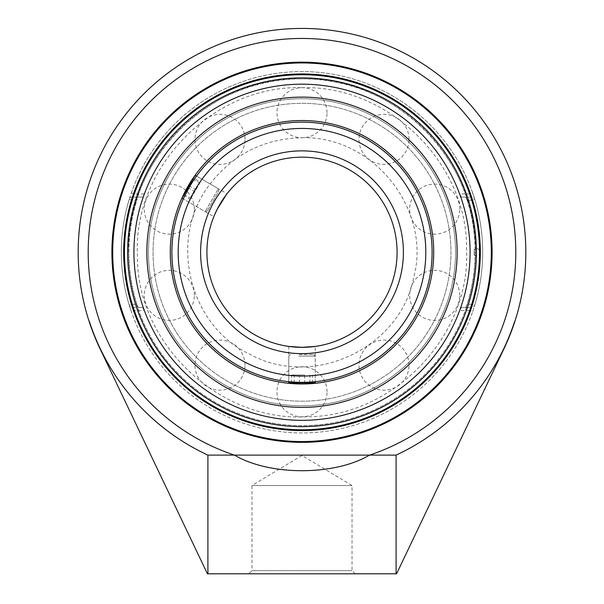 <?xml version="1.0" encoding="UTF-8"?>
<svg xmlns="http://www.w3.org/2000/svg" width="604" height="604" viewBox="0 0 604 604"><rect width="100%" height="100%" fill="white"/><g stroke="black" fill="none" stroke-linecap="round" stroke-linejoin="round"><path stroke-width="0.45" stroke-dasharray="3.02 2.27" d="M112.699 252.253A189.301 189.301 0 0 0 396.654 416.194A189.301 189.301 0 0 0 396.654 88.312A189.301 189.301 0 0 0 112.699 252.253M144.364 310.577L142.423 307.421L132.253 307.421A3.156 3.156 0 0 1 129.241 305.194L132.253 304.273L136.874 304.273L138.112 307.421L132.253 307.421A3.156 3.156 0 0 1 129.241 305.194L131.34 311.611L134.315 310.577A177.538 177.538 0 0 0 469.686 310.577L472.66 311.611L474.759 305.194A3.156 3.156 0 0 1 471.747 307.421L465.888 307.421L467.126 304.273L471.747 304.273L474.759 305.194A3.156 3.156 0 0 1 471.747 307.421L471.747 304.273A177.538 177.538 0 0 0 471.747 200.241L471.747 197.085L469.686 193.937A177.538 177.538 0 0 0 134.315 193.937L131.34 192.903L129.241 199.312A3.156 3.156 0 0 1 132.253 197.085L138.112 197.085L136.874 200.241L132.253 200.241L129.241 199.312A3.156 3.156 0 0 1 132.253 197.085L132.253 200.241A177.538 177.538 0 0 0 132.253 304.273L132.253 307.421L134.315 310.577L144.364 310.577A168.078 168.078 0 0 0 459.636 310.577L461.577 307.421L471.747 307.421L469.686 310.577L459.636 310.577M472.66 311.611A180.687 180.687 0 0 0 304.205 71.582A180.687 180.687 0 0 0 129.943 307.421A180.687 180.687 0 0 0 472.66 311.611A180.687 180.687 0 0 1 131.34 311.611M144.364 193.937L134.315 193.937L132.253 197.085L142.423 197.085L144.364 193.937A168.078 168.078 0 0 1 459.636 193.937L469.686 193.937L472.66 192.903L474.759 199.312A180.687 180.687 0 0 1 474.759 305.194M459.636 193.937L461.577 197.085L471.747 197.085A3.156 3.156 0 0 1 474.759 199.312L471.747 200.241L467.126 200.241L465.888 197.085L471.747 197.085A3.156 3.156 0 0 1 474.759 199.312M131.34 192.903A180.687 180.687 0 0 1 472.66 192.903M129.241 305.194A180.687 180.687 0 0 1 129.241 199.312M467.126 200.241A173.121 173.121 0 0 1 467.126 304.273M465.888 307.421L461.577 307.421M142.423 307.421L138.112 307.421M302 429.791A177.538 177.538 0 0 0 455.748 163.488A177.538 177.538 0 0 0 148.252 163.488A177.538 177.538 0 0 0 302 429.791A177.538 177.538 0 0 0 455.748 163.488A177.538 177.538 0 0 0 148.252 163.488A177.538 177.538 0 0 0 302 429.791M355.197 573.8L352.041 570.644L352.041 485.533L302 455.461L251.959 485.533L352.041 485.533L251.959 485.533L251.959 570.644L352.041 570.644L251.959 570.644L248.803 573.8L355.197 573.8L248.803 573.8M207.904 573.8L207.429 573.8L99.992 348.636A223.82 223.82 0 0 1 89.196 321.607L89.407 321.607A223.623 223.623 0 0 0 207.904 455.114L207.904 573.8L396.571 573.8L504.008 348.636A223.82 223.82 0 0 0 514.804 321.607L514.593 321.607A223.623 223.623 0 0 1 396.096 455.114L396.096 573.8M136.874 304.273A173.121 173.121 0 0 1 136.874 200.241M138.112 197.085L142.423 197.085M461.577 197.085L465.888 197.085M396.096 455.114L234.465 455.114A213.808 213.808 0 0 1 129.332 126.168A213.808 213.808 0 0 1 474.669 126.168A213.808 213.808 0 0 1 369.535 455.114C334.457 475.907 269.543 475.907 234.465 455.114L207.904 455.114M302 122.136A130.117 130.117 0 0 0 171.883 252.253A130.117 130.117 0 0 0 302 382.37A130.117 130.117 0 0 0 432.117 252.253A130.117 130.117 0 0 0 302 122.136A130.117 130.117 0 0 1 432.117 252.253A130.117 130.117 0 0 1 302 382.37A130.117 130.117 0 0 1 171.883 252.253A130.117 130.117 0 0 1 302 122.136M302 347.338A95.085 95.085 0 0 0 384.348 204.711A95.085 95.085 0 0 0 219.652 204.711A95.085 95.085 0 0 0 302 347.338M311.339 346.877L315.212 346.417L315.212 381.698L302 382.37A130.117 130.117 0 0 1 189.316 187.195A130.117 130.117 0 0 1 414.684 187.195A130.117 130.117 0 0 1 302 382.37L288.788 381.698L302 382.37L315.212 381.698A130.117 130.117 0 0 1 302 382.37A130.117 130.117 0 0 0 414.684 187.195A130.117 130.117 0 0 0 189.316 187.195A130.117 130.117 0 0 0 302 382.37A130.117 130.117 0 0 0 414.684 187.195A130.117 130.117 0 0 0 189.316 187.195A130.117 130.117 0 0 0 302 382.37A130.117 130.117 0 0 0 414.684 187.195A130.117 130.117 0 0 0 189.316 187.195A130.117 130.117 0 0 0 302 382.37A130.117 130.117 0 0 1 189.316 187.195A130.117 130.117 0 0 1 414.684 187.195A130.117 130.117 0 0 1 288.788 381.698L288.788 346.417L292.661 346.877M227.059 193.733L226.44 194.533L227.059 193.733L196.504 176.089A130.117 130.117 0 0 0 183.291 198.973L189.316 187.195L196.504 176.089L218.361 188.712L205.156 211.596L218.361 188.712L218.942 190.864L207.308 211.015L218.942 190.864M214.231 215.673L213.846 216.617L214.231 215.673M184.937 195.454L183.714 198.052M196.413 176.225L189.316 187.195M302 401.199A148.946 148.946 0 0 0 450.946 252.253A148.946 148.946 0 0 0 302 103.307A148.946 148.946 0 0 0 153.054 252.253A148.946 148.946 0 0 0 302 401.199A148.946 148.946 0 0 0 430.992 177.78A148.946 148.946 0 0 0 173.008 177.78A148.946 148.946 0 0 0 302 401.199A148.946 148.946 0 0 0 430.992 177.78A148.946 148.946 0 0 0 173.008 177.78A148.946 148.946 0 0 0 302 401.199A148.946 148.946 0 0 1 153.054 252.253A148.946 148.946 0 0 1 302 103.307A148.946 148.946 0 0 1 450.946 252.253A148.946 148.946 0 0 1 302 401.199M474.216 254.979L474.185 249.543L474.216 254.979M302 420.331A168.078 168.078 0 0 0 447.556 168.214A168.078 168.078 0 0 0 156.444 168.214A168.078 168.078 0 0 0 302 420.331M128.614 252.253C126.228 159.607 209.354 76.481 302 78.875C394.646 76.481 477.772 159.607 475.386 252.253A173.386 173.386 0 0 0 302 78.875A173.386 173.386 0 0 0 128.614 252.253A173.386 173.386 0 0 0 302 425.639A173.386 173.386 0 0 0 475.386 252.253M302 405.797A153.544 153.544 0 0 0 434.971 175.485A153.544 153.544 0 0 0 169.029 175.485A153.544 153.544 0 0 0 302 405.797A153.544 153.544 0 0 0 434.971 175.485A153.544 153.544 0 0 0 169.029 175.485A153.544 153.544 0 0 0 302 405.797M302 407.39A155.137 155.137 0 0 0 436.352 174.684A155.137 155.137 0 0 0 167.648 174.684A155.137 155.137 0 0 0 302 407.39A155.137 155.137 0 0 0 436.352 174.684A155.137 155.137 0 0 0 167.648 174.684A155.137 155.137 0 0 0 302 407.39A155.137 155.137 0 0 0 436.352 174.684A155.137 155.137 0 0 0 167.648 174.684A155.137 155.137 0 0 0 302 407.39M302 383.97A131.717 131.717 0 0 0 416.073 186.394A131.717 131.717 0 0 0 187.927 186.394A131.717 131.717 0 0 0 302 383.97A131.717 131.717 0 0 0 416.073 186.394A131.717 131.717 0 0 0 187.927 186.394A131.717 131.717 0 0 0 302 383.97A131.717 131.717 0 0 0 416.073 186.394A131.717 131.717 0 0 0 187.927 186.394A131.717 131.717 0 0 0 302 383.97M299.184 354.525L313.635 354.525L299.184 354.525M298.799 356.096L315.212 356.096L298.799 356.096M315.212 382.898L288.788 382.898M304.642 375.016L291.498 375.016L304.642 375.016L304.642 382.898L291.498 382.898L304.642 382.898M312.502 382.898L312.502 375.016M309.852 382.898L309.852 375.016M299.358 382.898L299.358 375.016M291.498 382.898L291.498 375.016M294.148 382.898L294.148 375.016M181.947 198.195L195.16 175.311M200.362 182.068L190.396 199.328L200.362 182.068L193.537 178.127L183.571 195.386L193.537 178.127M192.978 179.094L199.803 183.035M187.995 187.723L194.82 191.664M183.571 195.386L190.396 199.328M184.129 194.42L190.955 198.361M189.112 185.79L195.938 189.732M302 353.642A101.389 101.389 0 0 1 214.194 201.562A101.389 101.389 0 0 1 389.806 201.562A101.389 101.389 0 0 1 302 353.642M302 376.066A123.812 123.812 0 0 0 409.225 190.351A123.812 123.812 0 0 0 194.775 190.351A123.812 123.812 0 0 0 302 376.066M136.625 200.166A173.386 173.386 0 0 0 339.576 421.516A173.386 173.386 0 0 0 429.799 135.085A173.386 173.386 0 0 0 136.625 200.166M302 137.742C374.805 135.87 431.588 211.06 413.755 277.236C400.55 348.1 313.031 389.278 250.011 354.284C190.237 326.824 166.855 240.641 209.362 184.945C232.706 154.428 263.586 138.694 302 137.742M207.308 211.015L205.156 211.596L183.291 198.973L213.846 216.617M474.185 254.963A3.601 3.601 0 0 0 480.157 252.253A3.601 3.601 0 0 0 474.185 249.543M302 87.701C388.395 85.051 468.183 163.692 466.53 249.671C470.886 335.552 393.604 416.662 307.172 416.73C219.026 422.332 135.621 342.634 137.47 254.843C132.865 167.142 213.718 84.87 302 87.701M194.322 295.371A25.021 25.021 0 0 0 169.301 270.35A25.021 25.021 0 0 0 144.273 295.371A25.021 25.021 0 0 0 169.301 320.392A25.021 25.021 0 0 0 194.322 295.371M245.005 139.373A25.021 25.021 0 0 0 219.984 114.352A25.021 25.021 0 0 0 194.964 139.373A25.021 25.021 0 0 0 219.984 164.394A25.021 25.021 0 0 0 245.005 139.373M409.036 139.373A25.021 25.021 0 0 0 384.016 114.352A25.021 25.021 0 0 0 358.995 139.373A25.021 25.021 0 0 0 384.016 164.394A25.021 25.021 0 0 0 409.036 139.373M459.727 295.371A25.021 25.021 0 0 0 434.699 270.35A25.021 25.021 0 0 0 409.678 295.371A25.021 25.021 0 0 0 434.699 320.392A25.021 25.021 0 0 0 459.727 295.371M327.021 391.785A25.021 25.021 0 0 0 302 366.764A25.021 25.021 0 0 0 276.979 391.785A25.021 25.021 0 0 0 302 416.805A25.021 25.021 0 0 0 327.021 391.785M409.036 365.141A25.021 25.021 0 0 0 384.016 340.112A25.021 25.021 0 0 0 358.995 365.141A25.021 25.021 0 0 0 384.016 390.161A25.021 25.021 0 0 0 409.036 365.141M459.727 209.135A25.021 25.021 0 0 0 434.699 184.114A25.021 25.021 0 0 0 409.678 209.135A25.021 25.021 0 0 0 434.699 234.156A25.021 25.021 0 0 0 459.727 209.135M327.021 112.722A25.021 25.021 0 0 0 302 87.701A25.021 25.021 0 0 0 276.979 112.722A25.021 25.021 0 0 0 302 137.742A25.021 25.021 0 0 0 327.021 112.722M194.322 209.135A25.021 25.021 0 0 0 169.301 184.114A25.021 25.021 0 0 0 144.273 209.135A25.021 25.021 0 0 0 169.301 234.156A25.021 25.021 0 0 0 194.322 209.135M245.005 365.141A25.021 25.021 0 0 0 219.984 340.112A25.021 25.021 0 0 0 194.964 365.141A25.021 25.021 0 0 0 219.984 390.161A25.021 25.021 0 0 0 245.005 365.141M290.365 354.525L288.788 356.096L288.788 381.698M313.635 354.525L315.212 356.096L315.212 381.698"/><path stroke-width="0.91" d="M112.699 252.253A189.301 189.301 0 0 1 396.654 88.312A189.301 189.301 0 0 1 396.654 416.194A189.301 189.301 0 0 1 112.699 252.253M111.906 252.253A190.094 190.094 0 0 0 397.047 416.881A190.094 190.094 0 0 0 397.047 87.633A190.094 190.094 0 0 0 111.906 252.253M89.196 321.607L89.407 321.607A223.623 223.623 0 0 0 207.904 455.114L234.465 455.114C269.543 475.907 334.457 475.907 369.535 455.114A213.808 213.808 0 0 0 474.669 126.168A213.808 213.808 0 0 0 129.332 126.168A213.808 213.808 0 0 0 234.465 455.114L396.096 455.114A223.623 223.623 0 0 0 514.593 321.607L514.804 321.607A223.82 223.82 0 0 0 302 28.433A223.82 223.82 0 0 0 99.992 348.636L207.429 573.8L396.571 573.8L504.008 348.636A223.82 223.82 0 0 0 514.804 321.607M302 430.576A178.323 178.323 0 0 0 456.435 163.095A178.323 178.323 0 0 0 147.565 163.095A178.323 178.323 0 0 0 302 430.576M302 429.791A177.538 177.538 0 0 1 148.252 163.488A177.538 177.538 0 0 1 455.748 163.488A177.538 177.538 0 0 1 302 429.791M302 420.331A168.078 168.078 0 0 0 335.96 87.64A168.078 168.078 0 0 0 141.691 201.759A168.078 168.078 0 0 0 302 420.331A168.078 168.078 0 0 0 447.556 168.214A168.078 168.078 0 0 0 156.444 168.214A168.078 168.078 0 0 0 302 420.331M207.904 455.114L207.904 573.8M396.096 573.8L396.096 455.114M315.212 346.417L302 347.338L311.339 346.877M288.788 346.417L302 347.338L292.661 346.877M219.652 204.711L217.244 209.158L226.44 194.533L219.66 204.696M217.244 209.158L214.231 215.673L217.244 209.158M189.316 187.195L184.937 195.454M183.714 198.052L183.291 198.973A130.117 130.117 0 0 0 288.788 381.698L288.788 382.898L315.212 382.898L315.212 381.698A130.117 130.117 0 0 0 414.684 187.195A130.117 130.117 0 0 0 196.504 176.089L196.413 176.225M302 382.37A130.117 130.117 0 0 0 414.684 187.195A130.117 130.117 0 0 0 189.316 187.195A130.117 130.117 0 0 0 302 382.37A130.117 130.117 0 0 0 414.684 187.195A130.117 130.117 0 0 0 189.316 187.195A130.117 130.117 0 0 0 302 382.37M302 347.338A95.085 95.085 0 0 1 219.652 204.711A95.085 95.085 0 0 1 384.348 204.711A95.085 95.085 0 0 1 302 347.338A95.085 95.085 0 0 1 219.652 204.711A95.085 95.085 0 0 1 384.348 204.711A95.085 95.085 0 0 1 302 347.338M302 383.97A131.717 131.717 0 0 0 416.073 186.394A131.717 131.717 0 0 0 187.927 186.394A131.717 131.717 0 0 0 302 383.97M302 407.39A155.137 155.137 0 0 0 436.352 174.684A155.137 155.137 0 0 0 167.648 174.684A155.137 155.137 0 0 0 302 407.39M196.504 176.089L195.16 175.311L181.947 198.195L183.291 198.973M302 426.635A174.382 174.382 0 0 1 150.977 165.066A174.382 174.382 0 0 1 453.023 165.066A174.382 174.382 0 0 1 302 426.635M302 376.066A123.812 123.812 0 0 1 194.775 190.351A123.812 123.812 0 0 1 409.225 190.351A123.812 123.812 0 0 1 302 376.066M302 353.642A101.389 101.389 0 0 0 389.806 201.562A101.389 101.389 0 0 0 214.194 201.562A101.389 101.389 0 0 0 302 353.642"/></g></svg>
